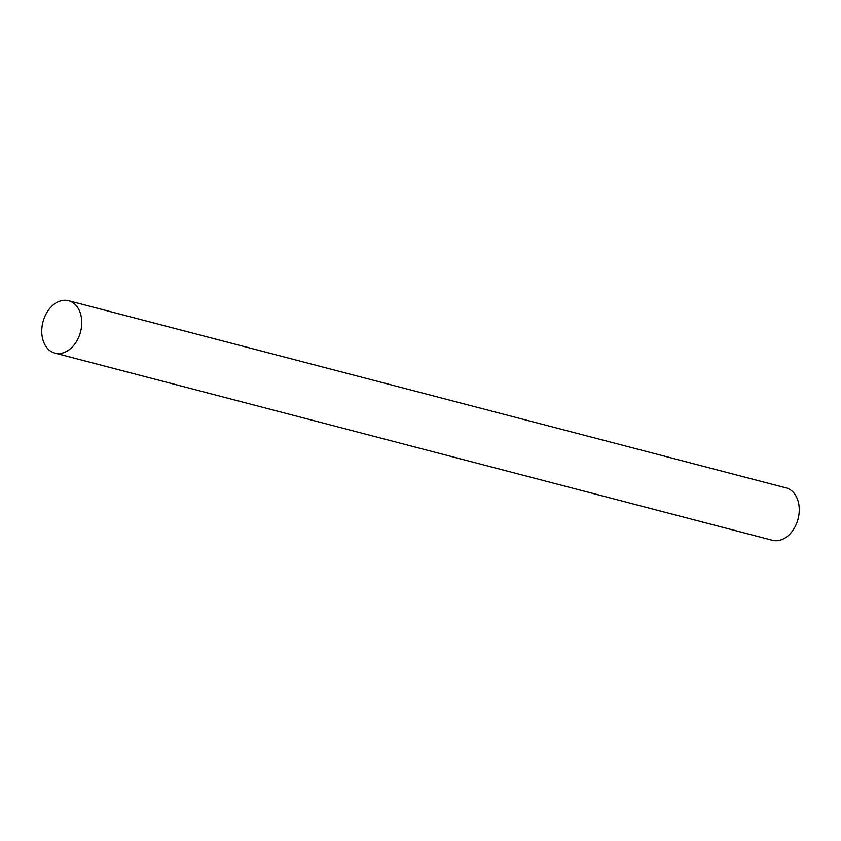 <?xml version="1.0" encoding="UTF-8"?>
<svg xmlns="http://www.w3.org/2000/svg" width="841" height="841" viewBox="0 0 841 841"><rect width="100%" height="100%" fill="white"/><g stroke="black" fill="none" stroke-linecap="round" stroke-linejoin="round"><path stroke-width="1.26" d="M61.835 300.605A27.059 19.438 104.6 0 1 68.584 300.731A27.059 19.438 104.6 0 1 81.44 327.275A27.059 19.438 104.6 0 1 61.656 353.231A27.059 19.438 104.6 0 1 54.917 353.104A27.059 19.438 104.6 0 1 42.05 326.571A27.059 19.438 104.6 0 1 61.835 300.605M54.917 353.104L772.416 540.269A27.059 19.438 -75.4 0 0 779.165 540.395A27.059 19.438 -75.4 0 0 798.95 514.429A27.059 19.438 -75.4 0 0 786.083 487.896L68.584 300.731"/></g></svg>
